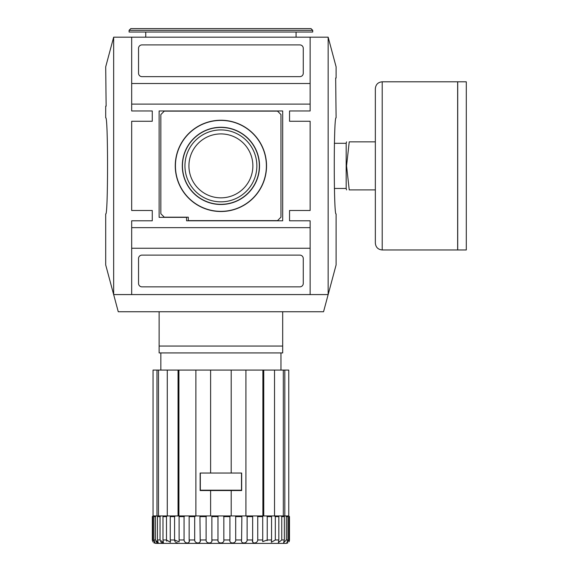 <?xml version="1.0" encoding="UTF-8"?>
<svg xmlns="http://www.w3.org/2000/svg" width="572" height="572" viewBox="0 0 572 572"><rect width="100%" height="100%" fill="white"/><g stroke="black" fill="none" stroke-linecap="round" stroke-linejoin="round"><path stroke-width="0.86" d="M113.656 37.18L113.656 294.58L105.706 264.929L105.706 213.928C108.151 216.874 108.151 114.886 105.706 117.832L105.706 106.163L106.135 106.163L105.706 66.831L113.656 37.18L328.156 37.18L336.1 66.831L336.1 78.021L335.671 78.021L336.1 117.832C333.655 114.886 333.655 216.874 336.1 213.928L336.1 264.929L328.156 294.58L113.656 294.58L118.254 311.74L323.552 311.74L328.149 294.58L328.156 37.18M175.261 165.88A45.638 45.638 0 0 0 243.722 205.405A45.638 45.638 0 0 0 243.722 126.355A45.638 45.638 0 0 0 175.261 165.88M175.432 165.88A45.474 45.474 0 0 0 243.643 205.262A45.474 45.474 0 0 0 243.643 126.498A45.474 45.474 0 0 0 175.432 165.88M182.296 165.88A38.61 38.61 0 0 0 240.211 199.321A38.61 38.61 0 0 0 240.211 132.439A38.61 38.61 0 0 0 182.296 165.88M182.461 165.88A38.446 38.446 0 0 0 240.126 199.17A38.446 38.446 0 0 0 240.126 132.59A38.446 38.446 0 0 0 182.461 165.88M188.932 165.88A31.968 31.968 0 0 0 236.887 193.565A31.968 31.968 0 0 0 236.887 138.195A31.968 31.968 0 0 0 188.932 165.88M184.942 165.88A35.957 35.957 0 0 0 238.882 197.018A35.957 35.957 0 0 0 238.882 134.742A35.957 35.957 0 0 0 184.942 165.88M277.534 220.62L280.966 217.188L280.966 114.572L277.534 111.14L164.278 111.14L160.846 114.572L160.846 213.756L164.278 217.188L188.302 217.188L188.302 220.62L277.534 220.62M186.586 220.792L282.682 220.792L282.682 110.968L159.13 110.968L159.13 217.36L186.586 217.36L186.586 220.792M299.842 76.648A3.432 3.432 0 0 0 303.274 73.216L303.274 48.334A3.432 3.432 0 0 0 299.842 44.902L141.97 44.902A3.432 3.432 0 0 0 138.538 48.334L138.538 73.216A3.432 3.432 0 0 0 141.97 76.648L299.842 76.648M141.97 286.858L299.842 286.858A3.432 3.432 0 0 0 303.274 283.426L303.274 258.544A3.432 3.432 0 0 0 299.842 255.112L141.97 255.112A3.432 3.432 0 0 0 138.538 258.544L138.538 283.426A3.432 3.432 0 0 0 141.97 286.858M131.674 227.656L310.138 227.656L310.138 220.792L289.546 220.792L289.546 210.496L310.138 210.496L310.138 121.264L289.546 121.264L289.546 110.968L310.138 110.968L310.138 83.512L131.674 83.512L131.674 110.968L152.266 110.968L152.266 121.264L131.674 121.264L131.674 210.496L152.266 210.496L152.266 220.792L131.674 220.792L131.674 294.58L310.138 294.58L310.138 248.248L131.674 248.248M310.138 104.104L131.674 104.104M310.138 227.656L310.138 248.248M310.138 83.512L310.138 37.18L131.674 37.18L131.674 83.512M152.266 110.968L152.266 121.264M152.266 210.496L152.266 220.792M289.546 220.792L289.546 210.496M289.546 121.264L289.546 110.968M145.746 32.032L145.746 37.18M129.1 32.032L312.712 32.032L312.712 30.316L129.1 30.316L129.1 32.032M129.1 30.316L130.816 28.6L310.996 28.6L312.712 30.316M179.107 541.92L174.574 539.968L174.574 516.63L175.404 515.944M155.026 542.935L153.875 539.968L155.455 539.968L158.222 542.807L157.464 539.968L160.046 539.968L163.406 542.606L162.984 539.968L166.481 539.968L170.442 542.263L170.256 539.968L174.574 540.018M174.653 540.662L175.254 541.87M175.854 542.385L176.412 542.664M176.741 542.771L177.635 542.928M152.395 540.662L152.324 539.968C154.118 543.951 154.118 543.951 152.324 539.968L152.324 516.63L152.996 515.944L156.985 515.944L156.985 370.084L158.487 370.084L158.487 515.944M287.83 542.942L286.114 543.4L155.698 543.4L153.732 542.771M152.91 541.906L152.695 541.541M154.44 515.944L153.875 516.63L155.455 516.63L155.462 540.068M155.891 541.534L156.156 541.899M156.664 542.385L157.107 542.664M157.343 542.771L157.893 542.928M160.489 541.527L160.768 541.899M161.318 542.385L161.812 542.664M162.09 542.771L162.77 542.928M166.574 540.69L166.759 541.219M189.06 541.92L189.117 541.548M189.153 540.662L189.153 539.968C190.648 543.958 184.363 543.943 184.07 539.968L184.07 516.63L184.863 515.944L195.889 515.944L194.687 516.63L194.687 539.968C194.652 543.943 201.458 543.958 200.207 539.968L199.943 515.944M199.978 541.927L200.086 541.555M200.193 540.662L200.207 539.968L206.106 539.968L206.106 516.63L206.742 515.944M211.54 541.927L211.69 541.555M211.855 540.662L211.883 539.968C212.863 543.958 205.734 543.943 206.106 539.968M218.011 540.662L218.232 541.555M218.433 541.941L218.769 542.327M247.054 540.654L247.118 540.032M252.652 540.662L252.688 541.548M252.745 541.92L252.938 542.406M267.153 540.662L267.231 540.047M217.968 539.968L217.968 516.63L211.883 516.63L211.483 515.944L211.883 516.63L211.883 539.968L217.968 539.968C217.274 543.943 224.517 543.958 223.838 539.968L229.923 539.968C228.929 543.943 236.057 543.958 235.7 539.968L241.598 539.968C240.34 543.943 247.14 543.958 247.118 539.968L252.652 539.968C251.158 543.943 257.421 543.958 257.736 539.968L262.734 539.968L262.698 541.648L267.231 539.968L271.55 539.968L271.364 542.263L275.325 539.968L278.829 539.968L278.4 542.606L281.76 539.968L284.341 539.968L283.583 542.807L286.35 539.968L287.93 539.968L286.758 542.907L288.946 539.968L289.482 539.968C287.687 543.951 287.687 543.951 289.482 539.968L289.368 540.847M289.225 541.276L288.953 541.82M157.464 539.968L157.464 516.63L157.915 515.944L179.093 515.944L179.115 541.648M155.048 542.907L152.86 539.968L152.86 516.63L153.603 515.944M155.698 543.4L286.114 543.4M210.61 473.044L200.143 473.044L200.143 490.547L241.67 490.547L241.67 473.044L210.61 473.044L210.61 370.084L178.922 370.084L178.922 515.944L189.032 515.944L189.153 516.63L189.032 515.944M160.046 539.968L160.046 516.63L160.703 515.958M159.13 346.06L282.682 346.06L282.682 352.924L159.13 352.924L159.13 311.74M282.682 346.06L282.682 311.74M223.309 515.944L220.906 515.944L223.309 515.944L223.838 516.63L223.309 515.944L231.202 515.944L230.323 515.944L229.923 516.63L229.923 539.968M262.734 539.968L262.712 515.944L263.749 515.944L263.749 370.084L262.884 370.084L262.884 515.944M257.736 539.968L257.736 516.63L262.734 516.63L262.712 515.944L256.942 515.944L257.7 516.423M266.402 515.944L267.203 516.43M267.231 539.968L267.231 516.63L271.55 516.63L271.378 515.944M274.474 515.944L275.325 516.63L278.829 516.63L278.4 515.944M275.325 539.968L275.325 516.63M271.55 539.968L271.55 516.63M284.341 539.968L284.341 516.63L283.898 515.944L280.916 515.944L281.753 516.552M285.542 515.944L286.279 516.352M286.35 539.968L286.35 516.63L287.93 516.63L287.366 515.944M288.202 515.944L289.482 516.63L288.767 515.944L289.482 516.63L289.482 539.968L289.482 516.63M288.946 539.968L288.946 516.63M287.93 539.968L287.93 516.63M252.774 515.944L254.368 515.944L252.774 515.944L252.652 516.63L252.774 515.944L245.917 515.944L247.09 516.423M235.071 515.944L235.678 516.423M158.215 515.944L156.985 515.944M263.749 515.944L284.82 515.944L284.82 370.084L283.319 370.084L283.319 515.944M241.598 539.968L241.87 515.944M211.483 515.944L220.906 515.944L218.497 515.944L217.968 516.63M179.093 515.944L179.072 516.63L184.07 516.63M170.427 515.944L170.256 516.63L174.574 516.63L174.574 539.968M163.292 515.944L162.984 516.63L166.481 516.63L167.331 515.944M155.455 516.63L156.263 515.944M152.996 515.944L152.324 516.63L153.039 515.944L153.039 370.084L156.985 370.084M254.368 515.944L256.942 515.944M288.767 515.944L288.767 370.084L288.767 515.944L284.82 515.944M247.118 539.968L247.118 516.63L252.652 516.63L252.652 539.968M235.7 539.968L235.7 516.63L241.598 516.63M170.256 539.968L170.256 516.63M166.481 539.968L166.481 516.63M153.875 539.968L153.875 516.63M281.76 539.968L281.76 516.63L284.341 516.63M278.829 539.968L278.829 516.63M223.838 539.968L223.838 516.63L229.923 516.63M167.281 515.944L167.281 370.084L158.487 370.084M178.056 515.944L178.056 370.084L178.922 370.084M210.61 490.547L210.61 515.944L195.889 515.944L195.889 370.084M262.884 370.084L245.917 370.084L245.917 515.944L231.202 515.944L231.202 490.547M274.524 515.944L274.524 370.084L283.319 370.084M160.846 352.924L160.846 370.084M167.281 370.084L178.056 370.084M231.202 473.044L231.202 370.084L210.61 370.084M231.202 370.084L245.917 370.084M263.749 370.084L274.524 370.084M284.82 370.084L288.767 370.084M162.984 539.968L162.984 516.63M194.687 539.968L189.153 539.968L189.153 516.63L194.687 516.63M241.498 490.204L200.314 490.204L200.314 473.044L241.498 473.044L241.498 490.204M375.346 189.904L349.227 189.904C345.574 189.904 345.574 189.904 349.227 189.904C345.574 189.904 345.574 189.904 349.227 189.904L346.56 165.88L349.227 141.856C345.574 141.856 345.574 141.856 349.227 141.856C345.574 141.856 345.574 141.856 349.227 141.856L375.346 141.856M334.348 143.3L346.174 143.3L346.174 188.46L346.56 189.904M382.21 249.964C378.035 249.556 375.747 247.268 375.346 243.1L375.346 88.66C375.747 84.492 378.035 82.204 382.21 81.796L457.643 81.796L457.643 249.964L382.21 249.964L382.21 81.796M457.714 249.964L457.714 81.796L466.294 81.796L466.294 249.964L457.714 249.964M179.072 539.968L184.07 539.968M152.324 539.968L152.86 539.968M200.207 516.63L206.106 516.63M157.464 516.63L160.046 516.63M152.324 516.63L152.86 516.63M296.067 32.032L296.067 37.18M280.966 352.924L280.966 370.084M334.348 188.46L346.174 188.46M346.174 143.3L346.56 141.856"/></g></svg>
